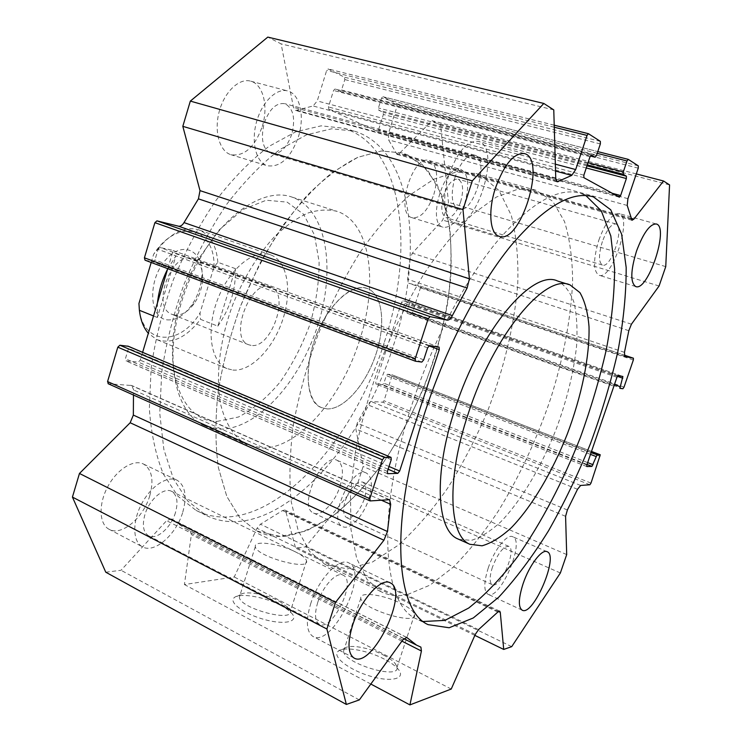 <?xml version="1.0" encoding="UTF-8"?>
<svg xmlns="http://www.w3.org/2000/svg" width="742" height="742" viewBox="0 0 742 742"><rect width="100%" height="100%" fill="white"/><g stroke="black" fill="none" stroke-linecap="round" stroke-linejoin="round"><path stroke-width="0.56" stroke-dasharray="3.71 2.78" d="M458.908 539.388L471.42 540.324C480.77 537.421 490.592 531.207 500.896 521.7C521.561 500.321 541.669 466.199 556.361 428.653C566.99 399.743 573.733 372.132 576.599 345.818C577.591 329.318 576.757 314.951 574.095 302.736C570.357 292.116 564.838 284.863 557.539 280.986M423.302 621.499L416.114 618.745C382.724 604.452 375.786 513.928 411.625 405.586C432.271 342.238 464.77 280.559 497.038 241.512C530.66 202.798 558.485 186.743 580.522 193.356L585.846 195.554M393.538 345.215C424.313 253.059 413.702 149.346 354.277 131.102L331.702 128.783L306.52 134.831L279.743 149.643C261.472 163.778 243.784 182.013 226.681 204.328C210.366 228.638 196.148 255.276 184.035 284.251C173.507 313.875 166.069 343.258 161.719 372.419L159.753 413.415L163.861 449.466L173.489 479.026L187.809 501.082L205.831 515.208C270.524 547.8 360.751 452.203 393.538 345.215M384.449 341.849C415.038 250.045 403.806 146.591 343.861 128.236L321.11 125.843L295.78 131.788L268.892 146.443C250.564 160.467 232.849 178.553 215.746 200.72C199.44 224.863 185.259 251.343 173.201 280.151C162.748 309.609 155.393 338.853 151.136 367.884L149.346 408.721C151.164 433.894 155.866 455.718 163.444 474.184L177.941 496.25L196.138 510.431C261.388 543.32 351.903 448.446 384.449 341.849M359.647 340.068C341.821 397.619 298.618 448.474 262.408 448.085L247.058 444.708C234.537 437.891 225.744 424.507 220.68 404.557C215.347 376.917 219.688 339.762 233.007 304.099C244.09 277.174 257.947 254.654 274.605 236.54C285.661 225.985 296.67 218.185 307.633 213.13C318.318 209.736 328.187 209.161 337.23 211.396C370.722 222.405 378.457 283.119 359.647 340.068M464.705 203.494C469.714 185.315 468.434 173.953 460.865 169.408C444.699 162.786 426.196 223.583 443.122 227.256C451.34 228.091 458.528 220.17 464.705 203.494M433.857 194.423C438.707 176.466 437.205 165.197 429.34 160.606C412.608 153.854 394.586 213.817 412.042 217.684C420.51 218.63 427.782 210.867 433.857 194.423M460.624 201.861C456.506 212.991 451.711 218.278 446.248 217.721C441.314 214.8 440.479 207.259 443.753 195.1C447.899 183.942 452.676 178.627 458.083 179.156C463.101 182.17 463.954 189.739 460.624 201.861M182.801 512.063C187.16 496.194 185.287 485.593 177.171 480.269C167.701 475.195 151.108 485.815 141.713 503.697C132.187 521.505 132.614 541.623 142.241 546.706C154.206 554.079 176.364 534.574 182.801 512.063M149.791 495.675C154.011 480.037 151.952 469.51 143.596 464.093C133.857 458.908 117.097 469.12 107.785 486.631C98.343 504.068 99.057 523.982 108.926 529.204C121.224 536.726 143.549 517.842 149.791 495.675M175.464 512.583C171.161 527.655 156.376 540.575 148.465 535.724C143.262 532.227 142.065 525.234 144.875 514.744C149.235 499.422 164.075 486.78 171.745 491.427C177.115 494.97 178.349 502.019 175.464 512.583M368.839 498.939C372.809 485.407 372.039 476.809 366.529 473.127C352.283 464.631 327.036 520.708 342.581 526.56C349.816 530.623 363.626 515.811 368.839 498.939M340.086 486.084C343.936 472.719 343.008 464.158 337.295 460.411C322.529 451.72 297.496 506.934 313.541 513.037C321.036 517.211 334.994 502.761 340.086 486.084M364.248 499.264C359.072 512.397 353.238 518.537 346.755 517.693C343.166 515.291 342.674 509.596 345.262 500.6C350.502 487.401 356.318 481.224 362.717 482.077C366.372 484.517 366.882 490.249 364.248 499.264M298.395 136.853C304.897 116.717 300.093 94.141 287.877 91.006C276.757 87.537 261.935 101.886 256.5 122.022C250.907 142.112 256.138 162.322 267.148 165.726C280.263 167.664 290.678 158.037 298.395 136.853M262.251 126.53C268.595 106.737 263.327 84.421 250.805 81.203C239.406 77.669 224.501 91.656 219.252 111.439C213.844 131.186 219.484 151.173 230.781 154.661C244.192 156.729 254.692 147.352 262.251 126.53M291.792 134.2C286.635 148.326 279.706 154.763 271.006 153.492C262.724 149.123 260.451 139.004 264.208 123.144C269.383 109.009 276.256 102.526 284.826 103.694C293.34 108.184 295.659 118.349 291.792 134.2M598.859 240.056C605.602 222.099 612.326 213.269 619.032 213.566C633.065 216.766 611.974 281.079 598.942 275.226C593.136 271.201 593.108 259.487 598.859 240.056M602.365 241.595C598.525 254.525 598.544 262.353 602.43 265.052C611.102 268.966 625.154 226.022 615.814 223.954C611.334 223.759 606.854 229.63 602.365 241.595M488.217 568.057C494.181 549.757 507.231 533.424 512.796 536.772C525.549 541.335 499.663 601.345 487.921 594.231C483.682 591.086 483.775 582.359 488.217 568.057M492.41 567.203C489.451 576.747 489.377 582.572 492.215 584.677C499.997 589.454 517.295 549.395 508.799 546.372C503.456 546.121 497.993 553.068 492.41 567.203M310.62 603.969C318.281 578.992 339.502 556.89 348.953 562.983C369.572 571.767 332.11 648.573 312.818 636.358C306.4 631.72 305.667 620.924 310.62 603.969M317.715 602.541C314.395 613.857 314.886 621.063 319.199 624.161C331.934 632.351 356.995 581.125 343.277 575.263C336.924 571.164 322.798 585.976 317.715 602.541M448.993 174.611C457.61 151.387 467.423 140.321 478.414 141.397C502.241 147.213 476.373 231.921 453.937 222.544C444.254 219.92 441.555 196.964 448.993 174.611M455.031 177.245C450.394 194.46 451.507 205.126 458.343 209.235C473.275 215.468 490.471 158.918 474.657 155.152C467.312 154.419 460.763 161.784 455.031 177.245M286.56 536.076C275.718 537.301 265.627 535.557 256.278 530.836L239.731 517.573L226.802 496.417L218.417 467.803C215.273 445.311 215.134 420.222 217.99 392.537C222.656 363.923 230.206 335.022 240.649 305.825C252.549 277.22 266.359 250.861 282.071 226.746C298.479 204.569 315.341 186.4 332.648 172.237L357.876 157.295L381.416 150.978L402.331 152.954L422.272 164.538L437.214 184.665L446.879 211.665C450.756 232.45 451.98 255.1 450.552 279.604C447.704 304.693 442.566 330.125 435.127 355.91C422.291 394.865 405.049 430.369 383.41 462.433C368.551 482.383 352.858 499.357 336.33 513.334C319.561 525.243 302.968 532.821 286.56 536.076M327.018 408.898C343.834 409.788 365.676 384.838 375.74 354.824C385.988 324.848 382.835 294.305 367.494 288.545C352.589 282.479 328.289 304.192 315.934 336.451C303.385 368.635 306.567 401.533 321.481 407.599L327.018 408.898C343.834 409.788 365.676 384.838 375.74 354.824C385.988 324.848 382.835 294.305 367.494 288.545C355.613 284.965 342.711 292.7 328.799 311.761C304.535 345.531 301.178 401.023 321.481 407.599L327.018 408.898M232.867 370.063C250.935 371.751 273.288 348.48 282.73 319.7C292.376 290.975 287.525 261.128 270.793 254.914C254.487 248.412 229.473 268.456 217.721 299.174C205.766 329.81 210.626 361.901 226.876 368.533L232.867 370.063M217.016 421.419L238.479 417.004C253.217 409.287 267.148 397.573 280.263 381.87C292.413 364.452 302.337 345.215 310.026 324.152C316.129 302.717 319.153 281.923 319.106 261.778L314.441 234.926L303.589 214.271L287.108 202.112L266.22 200.238L242.782 209.606L219.224 229.89L198.29 259.292C188.477 276.692 181.336 295.168 176.865 314.719C162.841 374.497 183.97 421.985 217.016 421.419M219.882 429.145C257.242 429.627 300.13 381.379 317.882 325.015C335.996 268.762 326.805 209.365 292.237 197.186C266.063 187.318 226.421 211.405 200.312 258.068C189.915 276.506 182.346 296.095 177.607 316.815C165.466 369.117 178.303 414.388 204.004 425.463L219.882 429.145M407.571 594.537L429.998 585.123L453.214 567.176C468.74 551.538 483.71 532.932 498.114 511.368C519.27 476.921 536.809 439.273 550.712 398.426C563.586 357.394 570.895 318.578 572.62 281.988C572.509 258.912 569.791 238.748 564.486 221.468L552.771 201.332L536.012 190.277L517.675 189.266L496.37 197.057L472.895 213.993C456.488 229.742 440.182 249.702 423.988 273.854C408.276 300.037 394.113 328.465 381.509 359.147C370.184 390.366 361.493 421.057 355.437 451.229L350.437 493.198L350.975 529.454L356.689 558.457L366.928 579.289L380.896 591.624C388.947 595.715 397.842 596.689 407.571 594.537M280.578 605.333C264.486 596.735 239.007 592.478 234.082 597.783C228.49 602.495 244.47 614.181 264.579 619.579C284.705 625.154 298.878 621.759 292.06 613.69C289.779 610.926 285.958 608.143 280.578 605.333M279.363 601.224L289.018 608.217L290.447 611.139C293.229 622.863 239.174 608.097 239.378 597.124L240.26 594.815C244.294 590.391 265.794 593.999 279.363 601.224M295.168 551.723C302.077 555.164 305.871 558.225 306.548 560.906C309.785 571.349 255.563 556.222 255.341 546.548C253.634 540.093 279.011 543.534 295.168 551.723M384.347 659.146C367.457 650.168 343.184 645.976 338.055 651.355C331.924 656.466 348.74 669.803 370.063 676.101C391.405 682.584 406.171 678.735 398.445 669.488C395.607 666.028 390.904 662.578 384.347 659.146M383.484 655.047C389.012 657.931 392.963 660.816 395.338 663.7L397.053 667.197C400.17 680.34 343.5 663.348 343.555 651.124L344.538 648.434C348.749 643.945 369.238 647.497 383.484 655.047M400.597 603.246C408.972 607.438 413.619 611.185 414.555 614.497C418.182 626.22 361.261 609.024 360.825 598.237C358.998 591.337 383.373 594.555 400.597 603.246M145.2 260.238L152.898 261.796L154.92 259.96L158.092 249.349L160.105 247.522L171.996 250.147L172.58 252.493L167.729 268.669M142.612 352.329L140.266 360.158L138.281 362.087L125.908 360.89L125.407 358.748L128.524 348.323L128.199 346.282M370.23 500.924L108.397 383.762L131.751 385.525L133.718 390.051L133.467 395.041M105.772 572.212L121.039 570.273L166.598 520.68L171.189 518.899L184.526 528.091L190.202 530.771L191.38 534.611L184.406 584.557L234.24 576.988L257.01 528.267L260.451 524.214L282.572 510.552L284.863 510.042L285.763 511.294L295.613 548.125L305.518 546.863L357.663 483.422L363.135 466.486L355.854 428.987L357.227 423.116L367.29 404.631L370.805 401.413L382.751 402.22L383.976 400.773L391.897 376.259L391.739 374.701L387.565 374.228L386.322 375.665L383.883 383.243L382.64 384.69L375.953 384.05L375.777 382.473L401.598 302.226L402.841 300.835L409.269 302.254L409.454 303.932L406.978 311.612L407.163 313.272L411.207 314.098L412.422 312.725L420.464 287.822L420.278 286.124L408.703 283.249L407.608 279.261L409.927 259.051L412.339 253.161L442.724 220.086L448.456 202.343L440.572 125.018L432.085 120.696L399.307 153.483L397.026 154.373L388.567 139.858L388.437 133.551L397.146 105.976L396.868 103.797L382.955 96.738L381.527 98.092L378.42 107.97L378.735 110.187L383.076 112.292L383.373 114.481L378.531 129.85L377.177 131.251L328.836 109.324L328.437 106.969L333.548 90.459L335.032 88.994L340.124 91.442L341.58 89.986L344.817 79.579L344.436 77.196L328.159 68.95L326.666 70.425L317.242 100.94L313.096 105.985L295.631 110.456L293.433 107.34L281.116 43.88L267.797 37.1M359.323 699.919L121.039 570.273M370.824 684.041L184.406 584.557M553.773 109.899L281.116 43.88M451.229 689.049L234.24 576.988M474.852 635.384L295.613 548.125M511.711 646.644L305.518 546.863M560.368 572.982L357.663 483.422M566.693 554.571L363.135 466.486M659.082 285.995L442.724 220.086M665.75 266.619L448.456 202.343M669.572 184.906L440.572 125.018M636.302 173.916L432.085 120.696M407.794 154.976L427.763 170.298L441.787 194.914L449.652 226.709C451.934 250.713 451.238 276.349 447.565 303.626C442.325 331.284 434.599 358.757 424.387 386.072C412.932 412.812 399.641 437.743 384.514 460.856C368.542 482.495 351.625 500.646 333.742 515.3L306.724 530.827L280.365 536.447L256.278 530.836L239.731 517.573L226.802 496.417L218.417 467.803C215.273 445.311 215.134 420.222 217.99 392.537C222.656 363.923 230.206 335.022 240.649 305.825L259.533 264.124C274.132 238.034 289.927 215.199 306.928 195.647C324.171 178.451 341.153 165.67 357.876 157.295L381.416 150.978L402.331 152.954L407.794 154.976M480.955 175.418L475.9 173.489L456.349 172.033L433.977 179.137L409.667 195.165C392.815 210.19 376.24 229.334 359.926 252.586C344.186 277.833 330.181 305.324 317.882 335.069C306.965 365.37 298.803 395.263 293.387 424.73C289.723 453.177 289 478.813 291.207 501.657L298.173 530.511L309.683 551.51L324.857 564.291L347.395 568.928L372.401 562.074L398.324 545.147C415.622 529.519 432.122 510.413 447.843 487.819C462.832 463.778 476.169 437.975 487.846 410.409C504.189 367.698 514.141 325.896 517.703 285.002C518.593 258.995 516.441 235.752 511.257 215.291L499.078 190.546L480.955 175.418M157.471 302.857L157.378 317.511L175.9 255.888L167.571 269.198M151.183 262.483L153.603 254.358L157.647 249.219L175.9 255.888M157.378 317.511L153.529 315.971M217.823 326.155C230.168 308.236 236.039 289.065 235.427 268.641L217.823 326.155L200.479 319.329C186.223 337.749 171.652 344.501 156.757 339.576L148.326 333.306M235.427 268.641L217.842 262.297L213.974 267.074L200.015 312.966L200.479 319.329M157.647 249.219C171.69 232.181 185.509 225.772 199.106 229.983C210.218 234.769 216.46 245.537 217.842 262.297M138.94 303.497C139.459 345.067 178.998 348.193 200.015 312.966M213.974 267.074C215.607 227.831 177.811 216.757 153.603 254.358M167.052 319.839C175.631 320.553 183.719 315.814 191.325 305.621C196.927 297.598 200.368 288.703 201.638 278.927C205.376 251.946 183.645 238.887 165.772 259.737C147.5 280.086 148.817 318.17 167.052 319.839M174.602 315.072L171.94 314.33C150.107 307.058 172.543 249.024 193.365 258.884C200.479 262.343 203.494 270.079 202.427 282.09C201.397 289.983 198.615 297.171 194.089 303.654C187.949 311.881 181.456 315.684 174.602 315.072M251.084 345.382L248.561 344.715C227.896 337.972 251.25 277.545 270.839 287.061C290.484 293.294 271.424 349.297 251.084 345.382M421.818 362.077L152.898 261.796M423.719 359.833L154.92 259.96M427.624 347.831L158.092 249.349M429.516 345.605L160.105 247.522M438.976 347.117L171.875 250.11M428.848 345.846L172.58 252.493M389.021 466.486L140.266 360.158M388.122 469.241L138.281 362.087M387.417 473.572L126.196 360.964M387.407 471.43L125.407 358.748M391.238 459.66L128.524 348.323M388.771 499.561L130.74 385.265M381.175 500.117L133.718 390.051M402.72 639.994L166.598 520.68M406.31 637.276L171.56 519.159M420.788 647.07L190.054 530.706M401.895 641.134L191.38 534.611M583.889 177.69L328.836 109.324M619.329 197.177L377.112 131.232M583.861 175.168L328.437 106.969M590.02 156.738L333.548 90.459M591.281 154.995L335.124 89.031M340.124 91.442L590.317 156.005L340.022 91.405M596.466 155.542L341.58 89.986M600.352 143.929L344.817 79.579M600.352 141.36L344.436 77.196M554.218 125.194L328.279 68.997M554.274 127.244L326.666 70.425M555.35 164.167L317.242 100.94M555.554 171.077L313.096 105.985M556.287 181.048L297.162 110.382M555.767 178.618L293.433 107.34M475.279 634.41L257.01 528.267M478.516 629.643L260.451 524.214M497.826 612.039L282.572 510.552M498.448 611.491L285.763 511.294M565.589 516.311L355.854 428.987M567.38 509.977L357.227 423.116M577.517 489.275L367.29 404.631M580.652 485.453L370.805 401.413M589.871 484.767L382.751 402.22M591.003 483.098L383.976 400.773M600.185 456.395L391.897 376.259M391.739 374.701L591.504 451.414L391.646 374.673M591.124 452.518L387.565 374.228M590.493 454.373L386.322 375.665M587.664 462.609L383.883 383.243M587.024 464.473L382.64 384.69M586.755 466.523L376.055 384.078M586.866 464.928L375.777 382.473M616.927 377.298L401.598 302.226M618.067 375.693L402.841 300.835M409.269 302.254L622.881 376.463L409.222 302.235M617.381 376.324L409.454 303.932M614.413 384.644L406.978 311.612M407.163 313.272L613.875 386.211L407.219 313.291M622.9 388.734L411.207 314.098M624.013 387.148L412.422 312.725M633.353 359.981L420.464 287.822M420.278 286.124L624.198 355.093L420.241 286.115M624.773 356.429L408.814 283.286M624.476 352.348L407.608 279.261M628.817 330.691L409.927 259.051M631.433 324.189L412.339 253.161M631.034 218.324L399.307 153.483M631.229 219.159L395.857 153.223M627.222 205.451L388.567 139.858M627.918 198.67L388.437 133.551M638.25 168.174L397.146 105.976M638.306 165.846L396.868 103.797M382.872 96.71L597.792 151.591L382.955 96.738M597.199 153.344L381.527 98.092M588.016 162.711L378.42 107.97M587.302 164.863L378.735 110.187M586.978 165.837L383.076 112.292M586.263 167.97L383.373 114.481M612.271 193.3L378.531 129.85M570.097 284.947L568.984 284.603M591.532 196.389L580.522 193.356M428.125 624.653L416.114 618.745M196.138 510.431L205.831 515.208M343.861 128.236L354.277 131.102M412.042 217.684L443.122 227.256M429.34 160.606L460.865 169.408M108.926 529.204L142.241 546.706M143.596 464.093L177.171 480.269M313.541 513.037L342.581 526.56M337.295 460.411L366.529 473.127M230.781 154.661L267.148 165.726M250.805 81.203L287.877 91.006M656.132 223.926L619.032 213.566M635.671 286.533L598.942 275.226M547.021 551.668L512.796 536.772M522.108 610.147L487.921 594.231M389.921 582.711L348.953 562.983M353.915 657.95L312.818 636.358M524.01 153.455L478.414 141.397M499.06 236.271L453.937 222.544M226.876 368.533L156.757 339.576M270.793 254.914L199.106 229.983M176.865 314.719L177.607 316.815M198.29 259.292L200.312 258.068M204.004 425.463L247.058 444.708M292.237 197.186L337.23 211.396M240.26 594.815L234.082 597.783M289.018 608.217L292.06 613.69M255.341 546.548L239.378 597.124M306.548 560.906L290.447 611.139M344.538 648.434L338.055 651.355M395.338 663.7L398.445 669.488M360.825 598.237L343.555 651.124M414.555 614.497L397.053 667.197M343.277 575.263L171.745 491.427M319.199 624.161L148.465 535.724M474.657 155.152L284.826 103.694M458.343 209.235L271.006 153.492M508.799 546.372L362.717 482.077M492.215 584.677L346.755 517.693M615.814 223.954L458.083 179.156M602.43 265.052L446.248 217.721M439.078 347.135L171.996 250.147M387.584 473.693L125.908 360.89M389.494 499.663L131.751 385.525M406.699 637.397L171.189 518.899M403.787 638.695L184.526 528.091M420.899 647.126L190.202 530.771M536.012 190.277L475.9 173.489M380.896 591.624L324.857 564.291M591.383 155.013L335.032 88.994M554.218 125.175L328.159 68.95M557.149 181.836L295.631 110.456M499.718 611.167L284.863 510.042M586.811 466.56L375.953 384.05M624.82 356.448L408.703 283.249M631.989 220.291L397.026 154.373M619.375 197.196L377.177 131.251M202.427 282.09L201.638 278.927M194.089 303.654L191.325 305.621M270.839 287.061L193.365 258.884M248.561 344.715L171.94 314.33"/><path stroke-width="1.11" d="M568.984 284.603L557.539 280.986C532.635 268.808 480.362 329.726 455.189 408.425C433.337 473.582 436.491 530.409 457.851 538.915L458.908 539.388M468.285 413.517C446.23 479.035 448.901 535.965 469.872 544.285L482.059 545.797C491.25 543.181 500.989 537.171 511.257 527.775C531.893 506.554 552.196 472.209 567.194 434.293C581.598 396.135 589.797 356.735 589.009 326.591C587.849 312.428 584.817 301.104 579.919 292.608L570.097 284.947C545.704 272.898 493.718 334.382 468.285 413.517M585.846 195.554L601.261 210.793L610.814 235.956L614.608 268.845C614.441 293.823 611.686 320.702 606.344 349.473C599.684 378.763 590.994 408.183 580.272 437.724C562.677 482.217 541.836 521.793 517.749 556.472C501.555 577.712 485.203 594.899 468.703 608.041L444.894 620.386L423.302 621.499M425.361 411.012C446.23 347.293 478.757 285.151 510.858 245.75C544.294 206.684 571.822 190.406 593.442 196.908L610.722 209.782L621.611 234.12L626.174 267.435C626.257 293.183 623.503 321.119 617.919 351.263C610.916 382 601.725 412.895 590.335 443.939C577.897 474.546 563.976 503.466 548.57 530.706C532.533 556.491 515.922 578.658 498.717 597.199L473.248 617.984L449.17 627.76L428.125 624.653C395.328 610.685 389.179 520.012 425.361 411.012M583.889 177.69L619.375 197.196L620.618 195.563L626.369 178.544L626.415 176.197L623.271 174.296L623.308 171.921L626.999 160.977L628.307 159.391L638.306 165.846L638.25 168.174L627.918 198.67L627.222 205.451L631.989 220.291L633.891 219.122L663.552 181.011L669.572 184.906L665.75 266.619L659.082 285.995L631.433 324.189L628.817 330.691L624.476 352.348L624.82 356.448L633.427 358.21L633.353 359.981L624.013 387.148L622.9 388.734L619.876 388.326L622.881 376.463L618.067 375.693L616.927 377.298L586.866 464.928L586.811 466.56L591.949 466.393L597.069 454.8L600.259 454.781L591.003 483.098L589.871 484.767L580.652 485.453L577.517 489.275L567.38 509.977L565.589 516.311L566.693 554.571L560.368 572.982L511.711 646.644L503.716 649.436L500.284 612.354L499.718 611.167L497.826 612.039L478.516 629.643L475.279 634.41L451.229 689.049L409.918 704.9L421.419 651.012L420.899 647.126L416.568 645.141L406.699 637.397L402.72 639.994L359.323 699.919L346.375 704.446L326.897 629.012L335.532 602.402L383.92 540.232L387.463 531.513L390.691 504.347L389.587 499.7L370.23 500.924L369.794 498.643L382.399 459.799L384.356 457.406L391.053 457.369L391.238 459.66L387.407 471.43L387.584 473.693L397.777 473.377L399.66 471.031L439.283 349.64L439.078 347.135L429.516 345.605L427.624 347.831L423.719 359.833L421.818 362.077L415.446 361.224L415.214 358.674L428.143 318.847L430.063 316.63L447.305 320.154C448.966 320.294 450.644 318.782 452.332 315.61L467.108 288.044L469.408 278.844L462.999 209.578L472.302 180.881L543.812 103.453L553.773 109.899L555.767 178.618L557.149 181.836L571.73 175.418L575.681 169.556L587.052 135.424L588.434 133.69L600.352 141.36L600.352 143.929L596.466 155.542L595.121 157.248L591.383 155.013L590.02 156.738L583.861 175.168L583.889 177.69M495.535 187.791C504.356 164.084 514.011 152.676 524.483 153.585C547.086 159.076 520.253 245.324 499.06 236.271C489.868 233.804 487.865 210.598 495.535 187.791M352.561 625.376C360.501 599.953 381.379 577.016 390.292 582.887C409.825 591.124 372.132 669.636 353.915 657.95C347.859 653.489 347.404 642.628 352.561 625.376M523.054 583.861C529.185 565.311 541.994 548.533 547.197 551.742C559.171 555.953 533.081 616.927 522.108 610.147C518.157 607.123 518.472 598.367 523.054 583.861M636.515 251.093C643.379 232.84 649.992 223.806 656.327 223.982C669.525 226.941 647.859 292.153 635.671 286.533C630.273 282.6 630.552 270.793 636.515 251.093M472.302 180.881L190.332 101.097L182.82 126.335L200.006 190.629L198.429 198.865L184.007 222.591C182.365 225.318 180.51 226.514 178.451 226.189L156.933 220.856L154.893 222.665L144.421 257.808L145.042 260.192L415.362 361.178M462.999 209.578L182.82 126.335M167.729 268.669L142.612 352.329M128.199 346.282L119.879 345.234L117.811 347.182L107.571 381.564L108.397 383.762M133.467 395.041L133.347 415.084L130.165 422.745L79.468 473.461L72.428 497.094L105.772 572.212L346.375 704.446M335.532 602.402L79.468 473.461M326.897 629.012L72.428 497.094M409.918 704.9L370.824 684.041M543.812 103.453L267.797 37.1L190.332 101.097M503.716 649.436L474.852 635.384M663.552 181.011L636.302 173.916M167.571 269.198C162.071 280.077 158.705 291.291 157.471 302.857M153.529 315.971L139.394 310.295L138.94 303.497L151.183 262.483M148.326 333.306C143.494 327.704 140.526 320.034 139.394 310.295M469.408 278.844L200.006 190.629M467.108 288.044L198.429 198.865M452.332 315.61L184.007 222.591M447.305 320.154L178.451 226.189M430.063 316.63L156.933 220.856M428.143 318.847L154.893 222.665M415.214 358.674L144.421 257.808M439.283 349.64L428.848 345.846M399.66 471.031L389.021 466.486M397.777 473.377L388.122 469.241M390.839 457.322L127.726 346.078M384.356 457.406L119.879 345.234M382.399 459.799L117.811 347.182M369.794 498.643L107.571 381.564M390.691 504.347L381.175 500.117M387.463 531.513L133.347 415.084M383.92 540.232L130.165 422.745M406.978 637.619L406.31 637.276M421.419 651.012L401.895 641.134M595.047 157.221L590.317 155.996L595.121 157.248M588.313 133.681L554.218 125.194M587.052 135.424L554.274 127.244M575.681 169.556L555.35 164.167M571.73 175.418L555.554 171.077M558.392 181.623L556.287 181.048M500.284 612.354L498.448 611.491M600.185 454.763L591.504 451.433L600.259 454.781M597.069 454.8L591.124 452.518M595.928 456.469L590.493 454.373M593.09 464.724L587.664 462.609M591.949 466.393L587.024 464.473M622.816 378.216L617.381 376.324M619.941 386.591L614.413 384.644M633.399 358.21L624.198 355.093L633.427 358.21M633.891 219.122L631.034 218.324M628.149 159.354L597.783 151.6L628.233 159.363M626.999 160.977L597.199 153.344M623.308 171.921L588.016 162.711M623.271 174.296L587.302 164.863M626.415 176.197L586.978 165.837M626.369 178.544L586.263 167.97M620.618 195.563L612.271 193.3M469.872 544.285L457.851 538.915M593.442 196.908L591.532 196.389M524.483 153.585L524.01 153.455M415.446 361.224L145.042 260.192M391.053 457.369L128.004 346.152M369.961 500.869L108.072 383.679M416.568 645.141L403.787 638.695M588.434 133.69L554.218 125.175"/></g></svg>
